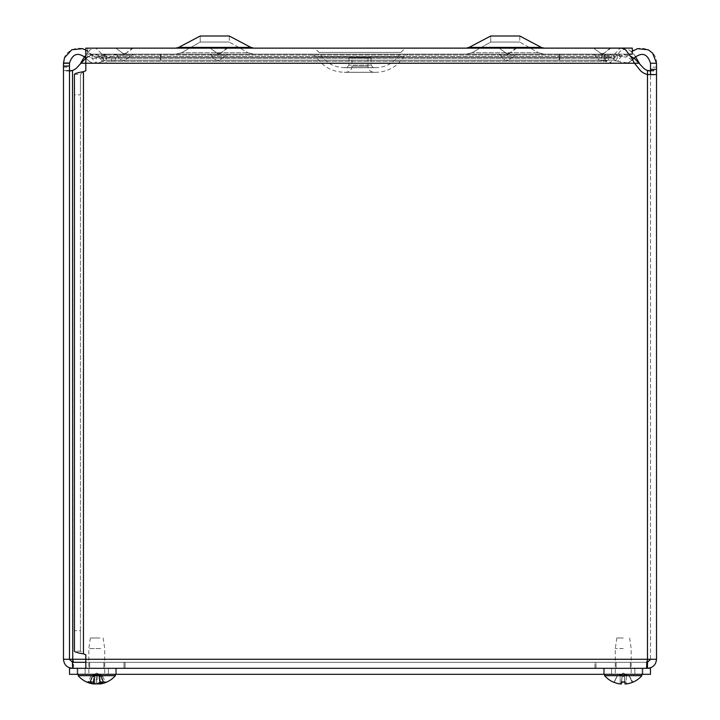 <?xml version="1.0" encoding="UTF-8"?>
<svg xmlns="http://www.w3.org/2000/svg" width="720" height="720" viewBox="0 0 720 720"><rect width="100%" height="100%" fill="white"/><g stroke="black" fill="none" stroke-linecap="round" stroke-linejoin="round"><path stroke-width="0.54" stroke-dasharray="3.6 2.7" d="M348.939 57.897L371.061 57.897L348.939 57.897L348.939 65.169L371.061 65.169L348.939 65.169L346.734 67.581C334.449 68.049 325.197 62.991 318.978 52.398L401.022 52.398L318.978 52.398L314.865 48.105L405.135 48.105L314.865 48.105M311.589 54.153L408.411 54.153L311.589 54.153L316.116 56.664C323.244 67.23 333.18 72.432 345.924 72.261L374.076 72.261L345.924 72.261C349.623 71.892 351.657 69.858 352.008 66.159L352.008 57.897L367.992 57.897L352.008 57.897M115.785 54.153L133.191 54.153L115.785 54.153L133.191 54.153L115.785 54.153L117.225 55.215L131.751 55.215L117.225 55.215A7.614 7.614 0 0 0 124.488 60.543L133.191 54.153L124.488 60.543A7.614 7.614 0 0 1 117.225 55.215L115.785 54.153M499.194 54.153L516.6 54.153L499.194 54.153L516.6 54.153L499.194 54.153L500.634 55.215L515.151 55.215L500.634 55.215A7.614 7.614 0 0 0 507.897 60.543L516.6 54.153L507.897 60.543A7.614 7.614 0 0 1 500.634 55.215L499.194 54.153M593.595 54.153L610.992 54.153L593.595 54.153L610.992 54.153L593.595 54.153L595.035 55.215L609.552 55.215L595.035 55.215A7.614 7.614 0 0 0 602.298 60.543L610.992 54.153L602.298 60.543A7.614 7.614 0 0 1 595.035 55.215L593.595 54.153M541.323 47.403L519.75 36L519.75 42.048L538.497 52.749L519.75 42.048L519.75 36L490.707 36L490.707 42.048L519.75 42.048L490.707 42.048L471.96 52.749L466.308 54.153L544.149 54.153L466.308 54.153L544.149 54.153L466.308 54.153L471.96 52.749L538.497 52.749L471.96 52.749L538.497 52.749L471.96 52.749L490.707 42.048L519.75 42.048L490.707 42.048L490.707 36L519.75 36L490.707 36L469.134 47.403L541.323 47.403L469.134 47.403L541.323 47.403L544.149 48.105L466.308 48.105L544.149 48.105M87.696 48.15L87.696 54.153L87.696 48.105L632.304 48.105L632.304 54.153L87.696 54.153L629.289 54.153M250.866 47.403L229.293 36L229.293 42.048L248.04 52.749L229.293 42.048L229.293 36L200.25 36L200.25 42.048L229.293 42.048L200.25 42.048L181.503 52.749L175.851 54.153L253.692 54.153L175.851 54.153L253.692 54.153L175.851 54.153L181.503 52.749L248.04 52.749L181.503 52.749L248.04 52.749L181.503 52.749L200.25 42.048L229.293 42.048L200.25 42.048L200.25 36L229.293 36L200.25 36L178.677 47.403L250.866 47.403L178.677 47.403L250.866 47.403L253.692 48.105L175.851 48.105L253.692 48.105M210.186 54.153L227.592 54.153L210.186 54.153L227.592 54.153L210.186 54.153L211.626 55.215L226.143 55.215L211.626 55.215A7.614 7.614 0 0 0 218.889 60.543L227.592 54.153L218.889 60.543A7.614 7.614 0 0 1 211.626 55.215L210.186 54.153M133.191 48.105L125.973 53.397A1.557 1.557 0 0 1 124.488 54.486A1.557 1.557 0 0 0 125.973 53.397L124.488 54.486A1.557 1.557 0 0 1 122.994 53.397L115.785 48.105L133.191 48.105L115.785 48.105L133.191 48.105L115.785 48.105L122.994 53.397L125.973 53.397L122.994 53.397A1.557 1.557 0 0 0 124.488 54.486L132.336 48.15M210.186 48.105L227.592 48.105L210.186 48.105L227.592 48.105L210.186 48.105L217.395 53.397L210.186 48.105M593.595 48.105L610.992 48.105L593.595 48.105L610.992 48.105L593.595 48.105L600.804 53.397L593.595 48.105M499.194 48.105L516.6 48.105L499.194 48.105L516.6 48.105L499.194 48.105L506.403 53.397L499.194 48.105M226.737 48.15L220.374 53.397A1.557 1.557 0 0 1 218.889 54.486A1.557 1.557 0 0 0 220.374 53.397L218.889 54.486A1.557 1.557 0 0 1 217.395 53.397A1.557 1.557 0 0 0 218.889 54.486L220.374 53.397L217.395 53.397L220.374 53.397L217.395 53.397L220.374 53.397L227.592 48.105M610.146 48.15L603.783 53.397A1.557 1.557 0 0 1 602.298 54.486A1.557 1.557 0 0 0 603.783 53.397L602.298 54.486A1.557 1.557 0 0 1 600.804 53.397A1.557 1.557 0 0 0 602.298 54.486L603.783 53.397L600.804 53.397L603.783 53.397L600.804 53.397L603.783 53.397L610.992 48.105M516.6 48.105L509.382 53.397A1.557 1.557 0 0 1 507.897 54.486A1.557 1.557 0 0 0 509.382 53.397L507.897 54.486A1.557 1.557 0 0 1 506.403 53.397A1.557 1.557 0 0 0 507.897 54.486L509.382 53.397L506.403 53.397L509.382 53.397L506.403 53.397L509.382 53.397L515.745 48.15M623.232 662.31L630.351 662.31L623.232 662.31M623.232 668.313L616.113 668.313L623.232 668.313M96.768 662.31L103.887 662.31L96.768 662.31M96.768 668.313L103.887 668.313L96.768 668.313M621.81 48.159L619.695 48.663L613.764 54.999L610.191 57.186L608.643 57.411L605.43 56.421L601.884 54.153L601.884 60.156L605.43 61.29L608.643 63.405L610.191 62.919L613.764 58.275L619.695 54.459L621.81 54.162L625.626 55.143L631.557 59.976L639.342 69.354A14.598 14.598 0 0 0 647.487 74.538L650.349 74.799M634.032 57.969L625.824 54.153L620.424 55.881L617.265 58.275L613.467 62.919L611.82 63.405L608.409 61.29L604.629 60.156L106.479 60.156L102.978 61.29L102.978 56.421L605.43 56.421L605.43 61.29L102.978 61.29L96.354 63.423L91.89 58.275L91.89 54.999L96.354 57.42L102.978 56.421L106.479 54.153L604.629 54.153L608.409 56.421L611.82 57.411L613.467 57.186L617.265 54.999L620.424 51.012L625.824 48.15L626.733 48.222L633.051 53.136L635.364 56.484M105.795 58.941L105.795 54.153L98.784 56.421L99.495 57.411L98.784 56.421L105.795 54.153L105.795 58.941M100.485 58.779L102.285 61.29L100.485 58.779M102.285 61.29L105.795 60.156L102.285 61.29C96.066 64.836 90.693 63.828 86.175 58.275L91.206 54.999L86.175 58.275C90.693 63.828 96.066 64.836 102.285 61.29M98.784 56.421L94.095 57.186L91.206 54.999L94.095 57.186L98.784 56.421M85.815 50.022L91.206 54.999C83.988 42.453 62.694 48.798 63.486 63.234L63.486 70.443L69.489 70.443L69.489 63.234C72.639 53.46 78.201 51.813 86.175 58.275L85.815 57.771M69.489 63.234L63.486 63.234M650.349 70.794L656.514 70.443L656.514 659.277L72.513 659.277L72.513 70.443A10.647 10.647 0 0 0 77.346 67.158L80.64 63.234L639.36 63.234L642.654 67.158A10.647 10.647 0 0 0 647.487 70.443L647.487 659.277L646.416 662.31L73.584 662.31L594.927 662.31L594.927 668.313L646.416 668.313L647.487 659.277L646.416 662.31L594.927 662.31L594.927 668.313L125.073 668.313L646.416 668.313L85.815 668.313L85.815 654.795L83.457 653.85L80.433 651.195L80.433 630.693L74.43 630.693L74.43 651.195L80.433 651.195L80.433 74.34L83.457 71.685L85.815 70.749L85.815 63.234L634.527 63.234L85.815 63.234L85.815 48.15L85.815 49.653L91.89 54.999L613.764 54.999L613.764 58.275L91.89 58.275L85.815 55.062L85.815 49.653M69.489 70.443L69.489 659.277L63.486 659.277L69.489 659.277L72.513 662.31L72.513 668.313L124.002 668.313L72.513 668.313C67.041 667.764 64.035 664.758 63.486 659.277L63.486 70.443L69.651 70.794M84.636 56.484L90.108 49.797L94.176 48.159L96.426 48.663L102.735 54.999L102.735 58.275L96.426 54.459L94.176 54.162L90.108 55.143L85.815 58.095M617.265 58.275L617.265 54.999L102.735 54.999L106.533 57.186L108.18 57.411L111.591 56.421L111.591 61.29L108.18 63.405L106.533 62.919L102.735 58.275L617.265 58.275M604.629 58.941L604.629 54.153L115.371 54.153L115.371 60.156L111.591 61.29L608.409 61.29L608.409 56.421L111.591 56.421L115.371 54.153L559.053 54.153L160.947 54.153L160.947 60.156L115.371 60.156L604.629 60.156L604.629 58.941M650.511 70.443L656.514 70.443L656.514 63.234L650.511 63.234L650.511 659.277L647.487 662.31L595.998 662.31L595.998 668.313L647.487 668.313L595.998 668.313L595.998 662.31L647.253 662.31M630.576 56.16L628.794 54.999L632.304 51.246M656.514 63.234C657.342 48.78 636.003 42.462 628.794 54.999L633.825 58.275C641.808 51.804 647.37 53.46 650.511 63.234M614.205 58.941L614.205 60.156L617.715 61.29L618.426 60.3L617.715 61.29L614.205 60.156L614.205 54.153L614.205 58.941M619.515 58.779L621.216 56.421L619.515 58.779M621.216 56.421L614.205 54.153L625.905 57.186L628.794 54.999L625.905 57.186L621.216 56.421M632.655 59.778L627.678 62.919L617.715 61.29C623.934 64.836 629.307 63.828 633.825 58.275M559.053 60.156L559.053 54.153L559.053 60.156L160.947 60.156L160.947 54.153L106.479 54.153L106.479 60.156L559.053 60.156M559.737 60.156L614.205 60.156L559.737 60.156L559.737 54.153L614.205 54.153L559.737 54.153L559.737 60.156M160.263 54.153L105.795 54.153L160.263 54.153L160.263 60.156L105.795 60.156L160.263 60.156L160.263 54.153M608.643 63.423L96.354 63.423L96.354 57.42L608.643 57.42M85.815 55.062L85.815 54.153L621.81 54.153M656.514 659.277C655.965 664.758 652.959 667.764 647.487 668.313L647.487 662.31M72.513 662.31L646.416 662.31L646.416 668.313L73.584 668.313L125.073 668.313L85.815 668.313L85.815 662.31L125.073 662.31L125.073 668.313L125.073 662.31L646.416 662.31L646.416 668.313M124.002 668.313L124.002 662.31L124.002 668.313M72.747 662.31L73.584 668.313L73.584 662.31M650.511 659.277L647.487 659.277L650.511 659.277L650.511 74.538M72.513 659.277L63.486 659.277M74.43 74.34L80.433 74.34L80.433 94.851L74.43 94.851L74.43 74.34M80.433 630.693L80.433 94.851M74.43 630.693L74.43 94.851M642.114 674.316L603.576 674.316L642.888 674.316L603.576 674.316L642.114 674.316L642.114 668.313L603.576 668.313L642.888 668.313L603.576 668.313L642.888 668.313L642.114 668.313L642.114 674.316M115.65 668.313L77.112 668.313L116.424 668.313L77.112 668.313L116.424 668.313L115.65 668.313L115.65 674.316L116.424 674.316L77.112 674.316L116.424 674.316L77.112 674.316L115.65 674.316L115.65 668.313M650.457 668.313L650.457 674.316L69.543 674.316L69.543 668.313L650.457 668.313M100.683 648.558L88.83 648.558L100.683 648.558M99.927 638.001L90.378 638.001L99.927 638.001M100.683 674.316L88.83 674.316L100.683 674.316M87.363 682.083L88.299 681.705L87.363 682.083L88.299 681.705L90.819 676.395L93.6 674.775L94.401 674.775L92.691 676.395L94.77 676.395L93.492 682.083L94.77 676.395L96.084 674.775L98.982 674.775L101.538 676.395L102.726 676.395L105.246 681.705L106.182 682.083L105.246 681.705L106.182 682.083L105.246 681.705L102.726 676.395L99.945 674.775L99.144 674.775L99.828 683.928L100.314 683.928L99.828 683.928A24.588 12.681 -95.8 0 0 103.167 682.083L99.585 681.705L98.775 676.395L100.044 682.083A24.588 11.484 95.7 0 1 96.75 683.928L94.968 683.928L94.554 674.775L91.998 676.395L90.009 681.705L87.363 682.083A24.588 21.636 100.6 0 0 93.186 683.928A24.588 21.636 100.6 0 0 93.222 683.928L93.717 683.928A24.588 12.681 95.8 0 1 90.369 682.083L92.691 676.395L90.369 682.083L93.492 682.083A24.588 11.484 -95.7 0 0 96.795 683.928L98.568 683.928A24.588 20.961 99.6 0 0 104.409 682.083L106.182 682.083A24.588 21.636 -100.6 0 1 100.359 683.928A24.597 24.597 0 0 0 115.362 675.693L78.183 675.693L115.362 675.693L78.183 675.693L78.183 674.316L115.362 674.316L78.183 674.316M103.167 682.083L100.854 676.395L102.6 681.705L99.585 681.705L102.6 681.705M94.968 683.928L94.554 674.775L97.452 674.775L96.75 683.928L97.452 674.775L98.775 676.395L100.854 676.395L99.144 674.775L100.854 676.395L98.775 676.395L97.452 674.775L94.554 674.775L91.998 676.395L90.009 681.705L89.136 682.083A24.588 20.961 -99.6 0 0 93.915 683.739L94.401 674.316L93.888 683.991M88.299 681.705L90.009 681.705L88.299 681.705L90.819 676.395L91.998 676.395L90.819 676.395L93.6 674.775L94.401 674.775L92.691 676.395L94.77 676.395L96.084 674.775L98.982 674.775L101.538 676.395L103.536 681.705L104.409 682.083L103.536 681.705L101.538 676.395L102.726 676.395L99.945 674.775L99.144 674.775L99.945 674.775L99.144 674.775L99.711 682.362M99.135 674.316L96.768 673.056L94.401 674.316L96.768 673.056L99.135 674.316M93.24 683.586L93.6 674.775L93.222 683.928L93.717 683.928A24.588 12.681 95.8 0 1 90.369 682.083L93.492 682.083A24.588 11.484 -95.7 0 0 96.795 683.928L96.084 674.775L96.795 683.928M623.232 648.558L615.294 648.558L623.232 648.558M623.232 638.001L616.842 638.001L623.232 638.001M623.232 674.316L604.638 674.316L623.232 674.316M621.495 681.705L622.035 676.395L624.429 676.395L625.023 682.083L624.429 676.395L622.035 676.395L621.432 682.083A24.588 0.684 95 0 0 621.459 683.928A24.588 0.684 95 0 1 621.432 682.083L622.26 674.775L622.035 676.395L624.429 676.395L624.195 674.748L626.328 674.775L629.397 676.395L631.989 681.705L633.033 682.083L631.989 681.705L633.033 682.083L631.989 681.705L629.514 676.395L626.328 674.775L624.195 674.775L625.023 682.083A24.588 0.684 -95 0 1 624.996 683.928L626.301 683.928A24.588 24.489 162.2 0 0 633.033 682.083L633.033 682.083A24.588 24.489 162.2 0 1 626.301 683.928L624.996 683.928A24.588 0.684 -95 0 0 625.023 682.083L624.429 676.395L622.035 676.395L621.495 681.705L624.96 681.705L621.495 681.705M614.466 681.705L613.431 682.083L614.466 681.705L613.431 682.083L614.466 681.705L617.067 676.395L614.466 681.705L613.431 682.083A24.588 24.489 -162.2 0 0 620.154 683.928L621.459 683.937L620.154 683.928A24.588 24.489 -162.2 0 1 613.431 682.083L614.466 681.705L613.431 682.083L614.466 681.705L616.95 676.395L620.136 674.775L622.26 674.775L620.136 674.775L617.067 676.395L614.466 681.705M623.232 675.693L604.638 675.693L623.232 675.693M99.63 683.739A24.588 20.961 99.6 0 0 104.409 682.083L106.182 682.083A24.588 21.636 -100.6 0 1 100.359 683.928M93.6 674.775L94.401 674.775L93.6 674.775M604.647 675.702A24.597 24.597 0 0 0 613.269 682.083L613.431 682.083A24.588 24.489 -162.2 0 0 613.593 682.146L614.304 681.705L613.593 682.146M617.067 676.395L620.136 674.775L622.26 674.775L622.035 676.395L622.269 674.748L620.136 674.775L617.067 676.395M631.989 681.705L633.033 682.083L631.989 681.705L633.033 682.083L631.989 681.705L629.397 676.395L631.989 681.705M629.397 676.395L626.328 674.775L629.397 676.395M620.433 683.964L621.459 683.928A24.588 0.684 95 0 1 621.432 682.083L625.023 682.083A24.588 0.684 -95 0 1 624.996 683.928L624.195 674.748L624.996 683.937L624.195 674.748L624.843 682.146L624.195 674.775L626.328 674.775L624.195 674.775L624.996 683.928L626.301 683.928L626.328 674.775L626.301 683.928L626.328 674.775L626.301 683.928L624.996 683.928L624.195 674.775L624.996 683.928M621.36 683.982L622.269 674.748L621.459 683.937M641.817 675.693L604.638 675.693L604.638 674.316M346.734 67.581L373.266 67.581L346.734 67.581M316.116 56.664L403.884 56.664L316.116 56.664M352.008 66.159L367.992 66.159L352.008 66.159M63.486 67.158L69.489 67.158M656.514 67.158L650.511 67.158M85.815 659.277L647.487 659.277L85.815 659.277M83.457 653.85L83.457 71.685M647.487 74.538L647.487 659.277L647.487 74.538M604.35 674.316L604.35 668.313L604.35 674.316M634.86 674.316L634.86 668.313L634.86 674.316M611.604 674.316L611.604 668.313L611.604 674.316M108.396 674.316L108.396 668.313L108.396 674.316M85.14 674.316L85.14 668.313L85.14 674.316M77.886 674.316L77.886 668.313L77.886 674.316M93.951 681.705L90.936 681.705L93.951 681.705M105.246 681.705L103.536 681.705L105.246 681.705M93.717 683.928L94.401 674.775L93.717 683.928M98.568 683.928L98.604 683.127M100.314 683.928L99.945 674.775L100.314 683.928M625.023 682.083L621.432 682.083L625.023 682.083M620.154 683.928L620.136 674.775L620.154 683.928M371.061 57.897L371.061 65.169L373.266 67.581L375.759 67.689C387.018 67.275 395.442 62.181 401.022 52.398L405.135 48.105M344.241 67.689L375.759 67.689L344.241 67.689M367.992 57.897L367.992 66.159C368.343 69.858 370.377 71.892 374.076 72.261L375.759 72.306C387.828 71.937 397.206 66.726 403.884 56.664L408.411 54.153M344.241 72.306L375.759 72.306L344.241 72.306M538.497 52.749L544.149 54.153L538.497 52.749M248.04 52.749L253.692 54.153L248.04 52.749M630.351 668.313L630.351 662.31L630.351 668.313M616.113 668.313L616.113 662.31L616.113 668.313M103.887 668.313L103.887 662.31L103.887 668.313M89.649 668.313L89.649 662.31L89.649 668.313M66.132 70.974L70.38 70.974M653.859 74.925L649.62 74.925M653.85 70.974L649.62 70.974M611.82 57.42L108.18 57.42M94.176 48.15L625.824 48.15M611.82 63.423L108.18 63.423M94.176 54.153L625.824 54.153M642.888 674.316L642.888 668.313L642.888 674.316M603.576 674.316L603.576 668.313L603.576 674.316M116.424 674.316L116.424 668.313L116.424 674.316M77.112 674.316L77.112 668.313L77.112 674.316M90.378 638.001L88.83 648.558L88.83 674.316L88.83 648.558L90.378 638.001M103.158 638.001L104.706 648.558L104.706 674.316L104.706 648.558L103.158 638.001M99.963 682.146L102.987 682.146M87.651 682.146L89.271 682.146M93.636 682.146L90.549 682.146L93.636 682.146M105.885 682.146L104.139 682.146L105.885 682.146M99.648 683.991L99.522 682.506M115.362 675.693L115.362 674.316M616.842 638.001L615.294 648.558L615.294 674.316L615.294 648.558L616.842 638.001M629.622 638.001L631.17 648.558L631.17 674.316L631.17 648.558L629.622 638.001M621.459 682.146L625.005 682.146M616.95 676.395L614.304 681.705L616.95 676.395L623.232 673.056L629.514 676.395L632.871 682.146L629.514 676.395L623.232 673.056L616.95 676.395M632.871 682.146L633.195 682.083A24.597 24.597 0 0 0 641.817 675.702"/><path stroke-width="1.08" d="M629.289 54.153L632.304 54.153L632.304 48.105L87.696 48.15M541.323 47.403L469.134 47.403L466.308 48.105L469.134 47.403L490.707 36L519.75 36L541.323 47.403L544.149 48.105M250.866 47.403L178.677 47.403L175.851 48.105L178.677 47.403L200.25 36L229.293 36L250.866 47.403L253.692 48.105M86.175 58.275C78.282 51.822 72.72 53.424 69.489 63.09L69.489 66.042L63.486 66.042L63.486 63.234L69.489 63.234M63.486 63.234L64.557 57.636L71.829 49.734L82.521 48.681L85.815 50.022M650.511 70.443L649.62 70.974L647.487 70.443A10.647 10.647 0 0 1 642.654 67.158L634.032 57.969M85.815 58.095L77.346 67.158A10.647 10.647 0 0 1 72.513 70.443L70.38 70.974L69.489 70.443M69.651 70.794L72.513 70.443L72.747 662.31M635.364 56.484L639.36 63.234L634.527 63.234L631.557 57.825L625.626 49.797L621.81 48.159L85.815 48.15L85.815 70.749L83.457 71.685C77.985 72.576 74.97 73.458 74.43 74.34L74.43 651.195C74.97 652.077 77.985 652.968 83.457 653.85L85.815 654.795L85.815 659.277L656.514 659.277L656.514 74.538L650.511 74.538L650.511 63.234L656.514 63.234L656.514 74.538L647.487 74.538A14.598 14.598 0 0 1 639.342 69.354L634.527 63.234L80.64 63.234L84.636 56.484M650.511 63.234C647.361 53.46 641.799 51.813 633.825 58.275L630.576 56.16M632.304 51.246L637.542 48.663L648.279 49.806L652.635 53.154L656.514 63.234M633.825 58.275L632.655 59.778M646.416 668.313L647.487 659.277L647.487 70.443L650.349 70.794M69.489 66.042L69.489 659.277L72.513 659.277L73.584 662.31M63.486 66.042L63.486 659.277L69.489 659.277L72.513 662.31L72.513 668.313C67.032 667.773 64.026 664.758 63.486 659.277M650.511 659.277L647.487 662.31L647.487 668.313C652.959 667.764 655.965 664.758 656.514 659.277M85.815 662.31L72.513 662.31M85.815 668.313L85.815 659.277L72.513 659.277M650.457 668.313L650.457 674.316L69.543 674.316L69.543 668.313L650.457 668.313M99.711 682.362L99.828 683.928L100.314 683.928A24.588 21.636 -100.6 0 0 100.359 683.928A24.588 21.636 -100.6 0 1 100.314 683.928L99.828 683.928A24.588 12.681 -95.8 0 0 103.167 682.083L100.044 682.083A24.588 11.484 95.7 0 1 96.75 683.928L94.968 683.928A24.588 20.961 -99.6 0 1 93.915 683.739L93.888 683.991M94.968 683.928A24.588 20.961 -99.6 0 1 89.136 682.083L87.363 682.083A24.588 21.636 100.6 0 0 93.186 683.928A24.588 21.636 100.6 0 0 93.222 683.928L93.717 683.928L93.24 683.586M96.795 683.928L98.568 683.928A24.588 20.961 99.6 0 0 99.63 683.739M78.183 674.316L78.183 675.693A24.597 24.597 0 0 0 93.186 683.928A24.597 24.597 0 0 1 78.183 675.693L115.362 675.693L115.362 674.316M621.495 681.705L621.432 682.083A24.588 0.684 95 0 0 621.459 683.928L621.621 682.146L621.459 683.928L620.154 683.928A24.588 24.489 -162.2 0 1 613.431 682.083L613.593 682.146A24.588 24.489 -162.2 0 0 620.154 683.928M625.095 683.982L626.301 683.928L624.996 683.928A24.588 0.684 -95 0 0 625.023 682.083L624.96 681.705M641.817 675.702A24.597 24.597 0 0 1 633.195 682.083L633.033 682.083A24.588 24.489 162.2 0 1 626.301 683.928A24.588 24.489 162.2 0 0 632.871 682.146L632.871 682.146M604.638 674.316L604.638 675.693L641.817 675.693L641.817 674.316L641.817 675.693M63.486 62.991L69.489 63.09M656.514 69.354L650.511 69.354M83.457 71.685L83.457 653.85M98.568 683.928L98.604 683.127M625.023 682.083L621.432 682.083M132.336 48.15L133.191 48.105M515.745 48.15L516.6 48.105M610.146 48.15L610.992 48.105M226.737 48.15L227.592 48.105M99.9 682.146L102.987 682.146M87.651 682.146L89.406 682.146M99.648 683.991L99.522 682.506M100.359 683.928A24.597 24.597 0 0 0 115.362 675.693M621.459 682.146L625.005 682.146M604.647 675.702A24.597 24.597 0 0 0 613.269 682.083"/></g></svg>
